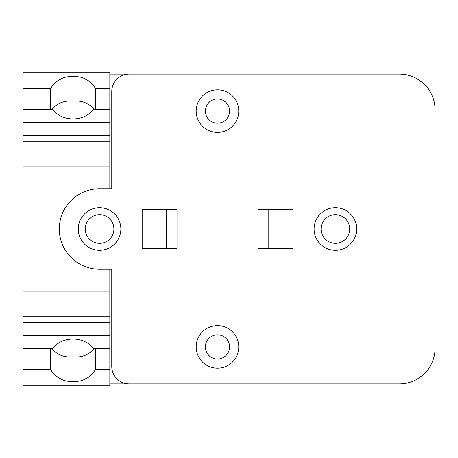 <?xml version="1.0" encoding="UTF-8"?>
<svg xmlns="http://www.w3.org/2000/svg" width="458" height="458" viewBox="0 0 458 458"><rect width="100%" height="100%" fill="white"/><g stroke="black" fill="none" stroke-linecap="round" stroke-linejoin="round"><path stroke-width="0.69" d="M51.605 348.458L53.214 350.21C58.28 355.185 64.893 357.458 73.045 357.028C81.203 357.458 87.81 355.185 92.877 350.21L94.485 348.458M95.453 348.458L95.459 369.417A24.686 21.377 0 0 1 79.927 380.987L73.045 381.806L66.164 380.987A24.686 21.377 0 0 1 50.632 369.417L50.638 348.458M73.045 339.075A24.686 21.377 0 0 1 93.478 348.458L109.834 348.458L109.834 385.825L22.9 385.825L22.9 348.458L52.613 348.458A24.686 21.377 0 0 1 73.045 339.075M95.459 88.583L109.834 88.583L109.834 109.542L93.478 109.542A24.686 21.377 180 0 1 73.045 118.925A24.686 21.377 180 0 1 52.613 109.542L22.9 109.542L22.9 88.583L50.632 88.583A24.686 21.377 180 0 1 66.17 77.013L73.045 76.194L79.927 77.013A24.686 21.377 180 0 1 95.459 88.583L95.453 109.542M94.485 109.542L92.877 107.79C87.81 102.815 81.203 100.542 73.045 100.972C64.893 100.542 58.28 102.815 53.214 107.79L51.605 109.542M50.638 109.542L50.632 88.583M50.632 369.417L22.9 369.417M109.834 88.583L109.834 72.175L22.9 72.175L22.9 88.583M335.388 243.33A14.33 14.33 0 0 1 321.064 229A14.33 14.33 0 0 1 335.388 214.67A14.33 14.33 0 0 1 349.717 229A14.33 14.33 0 0 1 335.388 243.33M99.569 243.33A14.33 14.33 0 0 1 85.245 229A14.33 14.33 0 0 1 99.569 214.67A14.33 14.33 0 0 1 113.899 229A14.33 14.33 0 0 1 99.569 243.33M217.481 98.991A12.103 12.103 0 0 1 229.578 111.088A12.103 12.103 0 0 1 217.481 123.191A12.103 12.103 0 0 1 205.379 111.088A12.103 12.103 0 0 1 217.481 98.991M217.481 334.809A12.103 12.103 0 0 1 229.578 346.912A12.103 12.103 0 0 1 217.481 359.009A12.103 12.103 0 0 1 205.379 346.912A12.103 12.103 0 0 1 217.481 334.809M109.834 369.417L95.459 369.417M111.769 269.27L99.569 269.27A40.27 40.27 0 0 1 59.3 229A40.27 40.27 0 0 1 99.569 188.73L111.769 188.73L111.769 91.537A17.427 17.427 0 0 1 129.19 74.11L399.284 74.11A35.816 35.816 0 0 1 435.1 109.931L435.1 348.074A35.816 35.816 0 0 1 399.284 383.89L129.19 383.89A17.427 17.427 0 0 1 111.769 366.463L111.769 269.27L109.834 269.27L109.834 348.458M109.834 316.197L22.9 316.197L22.9 348.458M109.834 291.168L22.9 291.168L22.9 316.197M109.834 275.871L22.9 275.871L22.9 291.168M109.834 109.542L109.834 166.832L22.9 166.832L22.9 275.871M109.834 166.832L109.834 182.129L22.9 182.129M109.834 141.803L22.9 141.803L22.9 166.832M22.9 109.542L22.9 141.803M217.481 132.385A21.297 21.297 0 0 0 238.778 111.088A21.297 21.297 0 0 0 217.481 89.791A21.297 21.297 0 0 0 196.184 111.088A21.297 21.297 0 0 0 217.481 132.385M217.481 368.209A21.297 21.297 0 0 0 238.778 346.912A21.297 21.297 0 0 0 217.481 325.615A21.297 21.297 0 0 0 196.184 346.912A21.297 21.297 0 0 0 217.481 368.209M109.834 182.129L109.834 188.73L111.769 188.73M335.388 207.703A21.297 21.297 0 0 1 356.685 229A21.297 21.297 0 0 1 335.388 250.297A21.297 21.297 0 0 1 314.091 229A21.297 21.297 0 0 1 335.388 207.703M99.569 207.703A21.297 21.297 0 0 1 120.866 229A21.297 21.297 0 0 1 99.569 250.297A21.297 21.297 0 0 1 78.272 229A21.297 21.297 0 0 1 99.569 207.703M268.789 248.362L268.789 209.638M292.988 209.638L292.988 248.362L258.14 248.362L258.14 209.638L292.988 209.638M166.369 209.638L166.369 248.362M177.017 209.638L177.017 248.362L142.163 248.362L142.163 209.638L177.017 209.638M109.834 74.11L129.19 74.11M129.19 383.89L109.834 383.89M50.632 109.388L22.9 109.388M50.632 348.612L22.9 348.612M66.164 380.987L22.9 380.987M66.17 77.013L22.9 77.013M109.834 380.987L79.927 380.987M109.834 348.612L95.459 348.612M109.834 335.714L22.9 335.714M109.834 322.489L22.9 322.489M109.834 135.511L22.9 135.511M109.834 122.286L22.9 122.286M109.834 109.388L95.459 109.388M109.834 77.013L79.927 77.013"/></g></svg>
